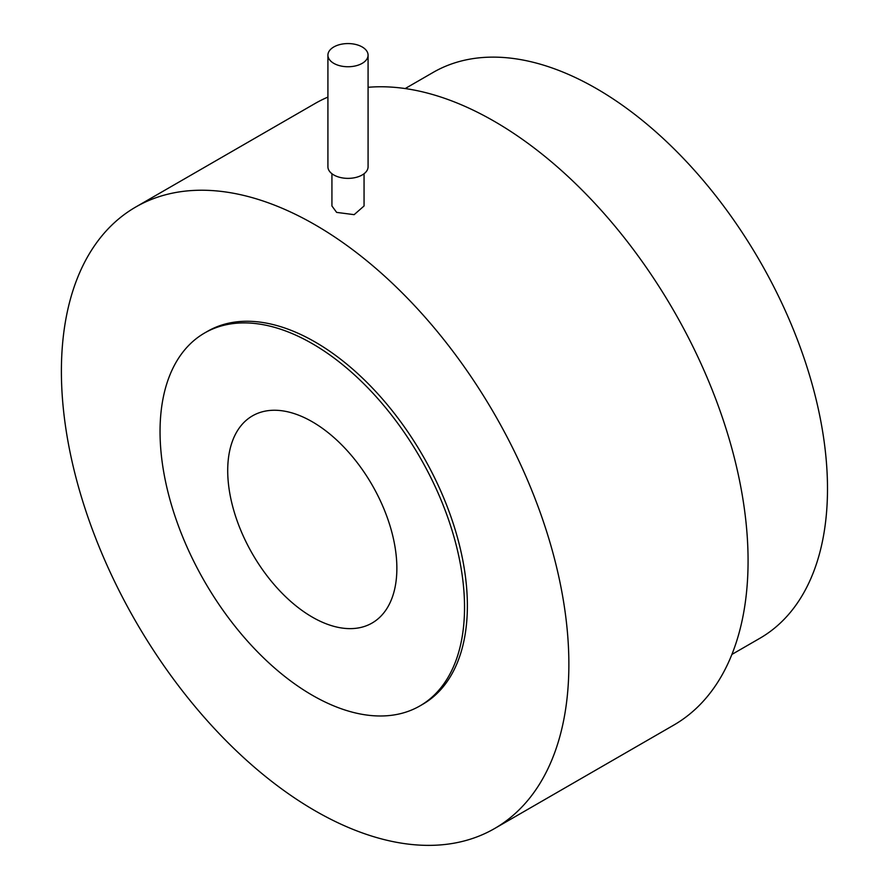 <?xml version="1.0" encoding="UTF-8"?>
<svg xmlns="http://www.w3.org/2000/svg" width="889" height="889" viewBox="0 0 889 889"><rect width="100%" height="100%" fill="white"/><g stroke="black" fill="none" stroke-linecap="round" stroke-linejoin="round"><path stroke-width="1.33" d="M333.797 63.352A20.08 11.59 180 0 1 327.919 55.162A20.08 11.59 180 0 1 340.309 44.45A20.08 11.59 180 0 1 362.19 46.961A20.08 11.59 180 0 1 368.079 55.162A20.08 11.59 180 0 1 355.678 65.864A20.08 11.59 180 0 1 333.797 63.352M312.295 617.11A119.615 69.053 60 0 1 234.151 511.708A119.615 69.053 60 0 1 252.487 415.852A119.615 69.053 60 0 1 312.295 421.786A119.615 69.053 60 0 1 390.427 527.188A119.615 69.053 60 0 1 372.091 623.033A119.615 69.053 60 0 1 312.295 617.11M368.079 55.162L368.079 166.776A20.08 11.59 180 0 1 355.678 177.489A20.08 11.59 180 0 1 333.797 174.966A20.08 11.59 180 0 1 327.919 166.776L327.919 55.162M312.295 343.654A215.305 124.304 60 0 1 452.946 533.378A215.305 124.304 60 0 1 419.941 705.899A215.305 124.304 60 0 1 312.295 695.242A215.305 124.304 60 0 1 171.633 505.508A215.305 124.304 60 0 1 204.637 332.986A215.305 124.304 60 0 1 312.295 343.654M204.637 332.986L207.481 331.341A215.305 124.304 60 0 1 315.128 342.009A215.305 124.304 60 0 1 455.79 531.733A215.305 124.304 60 0 1 422.786 704.255L419.941 705.899M364.057 173.733L364.057 205.981L354.144 214.66L336.642 212.393L331.93 205.981L331.93 173.733M315.128 224.817A358.834 207.17 60 0 1 549.558 541.023A358.834 207.17 60 0 1 494.551 828.559A358.834 207.17 60 0 1 315.128 810.79A358.834 207.17 60 0 1 80.71 494.584A358.834 207.17 60 0 1 135.717 207.037A358.834 207.17 60 0 1 315.128 224.817M135.717 207.037L314.928 103.58A358.834 207.17 60 0 1 327.919 97.09M368.079 87.3A358.834 207.17 60 0 1 494.34 121.349A358.834 207.17 60 0 1 728.758 437.555A358.834 207.17 60 0 1 673.762 725.102L494.551 828.559M405.184 88.556L433.121 72.431A326.708 188.624 60 0 1 596.475 88.611A326.708 188.624 60 0 1 809.912 376.514A326.708 188.624 60 0 1 759.828 638.313L731.891 654.437"/></g></svg>
